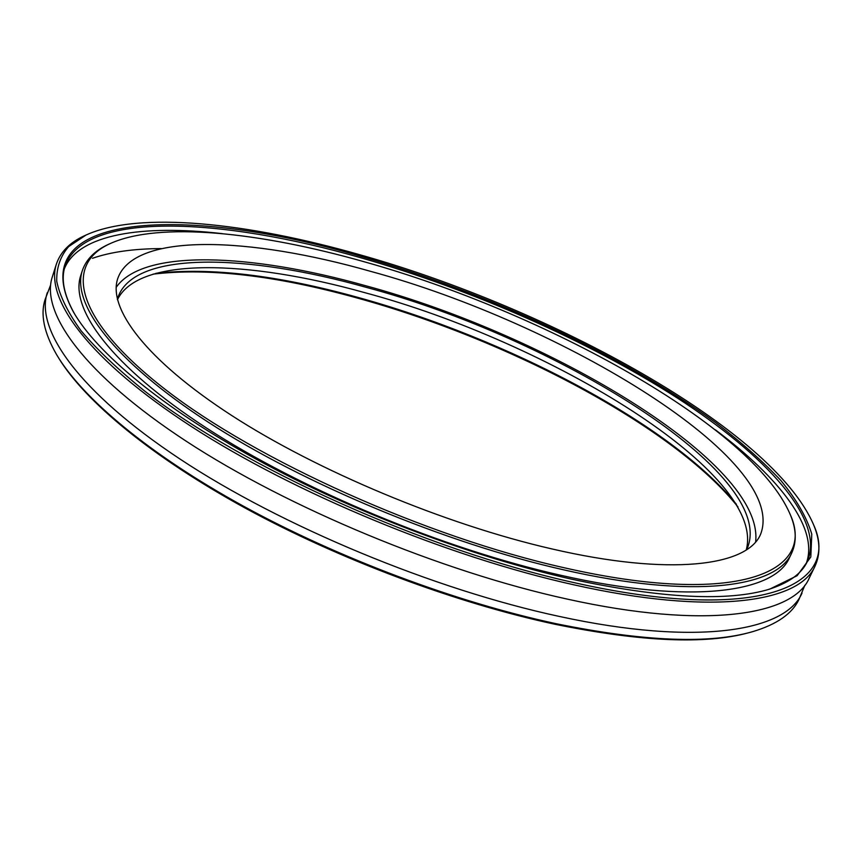 <?xml version="1.0" encoding="UTF-8"?>
<svg xmlns="http://www.w3.org/2000/svg" width="862" height="862" viewBox="0 0 862 862"><rect width="100%" height="100%" fill="white"/><g stroke="black" fill="none" stroke-linecap="round" stroke-linejoin="round"><path stroke-width="1.29" d="M56.407 264.02L52.28 276.993C40.428 312.669 84.207 374.399 186.203 441.204C287.951 507.847 441.344 571.614 567.099 599.068C705.062 629.659 793.234 615.619 809.192 578.197L815.107 565.946C799.494 602.646 711.538 615.824 573.381 584.705C447.464 556.766 293.586 492.859 191.386 426.528C88.937 360.025 44.781 298.995 56.407 264.02C60.545 251.855 69.897 242.416 84.476 235.735L86.9 234.647M117.447 299.674C138.62 256.337 248.644 260.098 364.529 292.595C549.116 341.826 766.771 473.216 746.255 549.913M746.503 549.74L747.548 547.693C776.964 473.001 554.266 337.559 366.469 287.412C247.34 253.794 134.332 250.519 118.029 297.174L117.383 299.383M370.735 271.39C249.366 236.705 134.03 232.072 117.76 278.48C107.61 308.165 145.678 359.723 231.533 415.387C317.238 470.911 445.255 524.462 551.529 548.835C670 576.376 747.429 566.205 760.586 534.289C789.484 459.931 561.733 323.185 370.735 271.39M755.64 541.864C764.691 462.829 548.922 335.146 365.369 285.656C251.575 253.643 143.243 248.278 116.154 287.38M571.258 579.102C470.932 556.561 351.664 511.317 256.822 459.511C162.024 407.597 96.867 352.903 73.41 311.958C18.253 209.843 189.586 205.641 360.941 256.359C488.323 292.972 623.161 355.122 715.902 422.8C741.255 442.174 762.924 461.418 780.897 480.533C796.38 499.389 806.681 517.243 811.778 534.106L810.808 556.96L797.124 575.697L769.809 589.08C728.131 601.805 661.941 598.476 571.258 579.102M766.329 590.082L767.988 589.597C788.471 583.197 801.585 573.844 807.317 561.539C825.44 519.57 765.542 455.039 677.209 397.932C587.561 340.49 471.46 289.503 360.801 257.76C221.469 217.633 84.605 210.64 65.081 266.175C60.803 279.051 63.907 294.858 74.391 313.574L75.263 315.072M563.813 567.67C736.59 607.182 817.176 572.314 790.055 514.14C752.181 425.839 544.892 312.281 364.518 261.854C259.893 232.104 159.19 221.351 110.196 243.59C64.003 264.289 73.916 318.66 165.407 389.527C256.251 460.168 425.893 536.8 563.813 567.67M789.743 513.375L790.723 515.724C796.359 529.613 796.703 541.982 791.769 552.854C777.201 587.572 693.598 599.489 563.716 569.847C446.15 543.394 303.37 483.905 208.238 422.186C112.9 360.316 71.331 303.284 82.353 270.539C86.232 259.257 94.992 250.497 108.623 244.28L110.95 243.256M737.947 506.91C673.33 425.936 506.608 338.874 356.2 297.735C275.732 275.484 208.001 267.619 153.027 274.148M155.914 273.319C210.5 267.231 277.467 275.161 356.836 297.11C506.037 337.958 671.315 424.039 736.417 504.324M573.478 582.507C758.043 624.11 841.98 585.977 813.48 524.516C772.352 429.168 551.648 308.693 359.896 254.764C247.922 222.795 139.138 210.834 86.049 235.035L68.648 246.607C60.372 256.176 56.407 267.737 56.73 281.292C59.747 295.978 67.818 312.41 80.942 330.609C97.072 349.692 118.396 369.895 144.891 391.229C242.244 467.172 425.494 549.848 573.478 582.507M813.125 523.643L814.137 526.1C820.139 540.98 820.462 554.255 815.107 565.946M748.852 632.697C705.622 644.571 641.069 641.781 555.193 624.303C456.407 603.184 339.714 559.6 245.627 508.3C151.604 456.892 85.09 401.293 58.67 358.042M50.589 285.063L45.18 299.297C40.18 314.328 44.005 332.807 56.644 354.713C82.289 398.039 148.717 454.134 243.483 506.188C338.303 558.123 456.429 602.387 556.302 623.743C643.957 641.565 709.383 644.205 752.612 631.674C776.856 624.444 792.329 613.647 799.02 599.295L804.871 585.223M47.27 292.724C35.159 329.252 78.474 391.811 179.921 458.993C281.12 526.014 433.942 589.608 559.492 616.47C697.218 646.414 785.638 631.35 802.026 593.078M222.364 233.645C142.736 224.486 78.625 233.979 64.37 268.728M82.353 270.539L80.726 275.571C69.617 308.574 111.047 365.854 206.223 427.843C301.194 489.681 443.801 549.116 561.302 575.396C691.108 604.844 774.798 592.614 789.495 557.628L791.769 552.854M806.089 563.888C819.6 528.848 779.539 477.904 715.395 429.847M74.391 313.574L73.41 311.958M790.055 514.14L790.723 515.724M813.48 524.516L814.137 526.1M161.291 248.59C133.599 248.73 110.67 251.963 92.493 258.298M86.049 235.035L84.476 235.735M110.196 243.59L108.623 244.28M767.988 589.597L769.809 589.08"/></g></svg>
